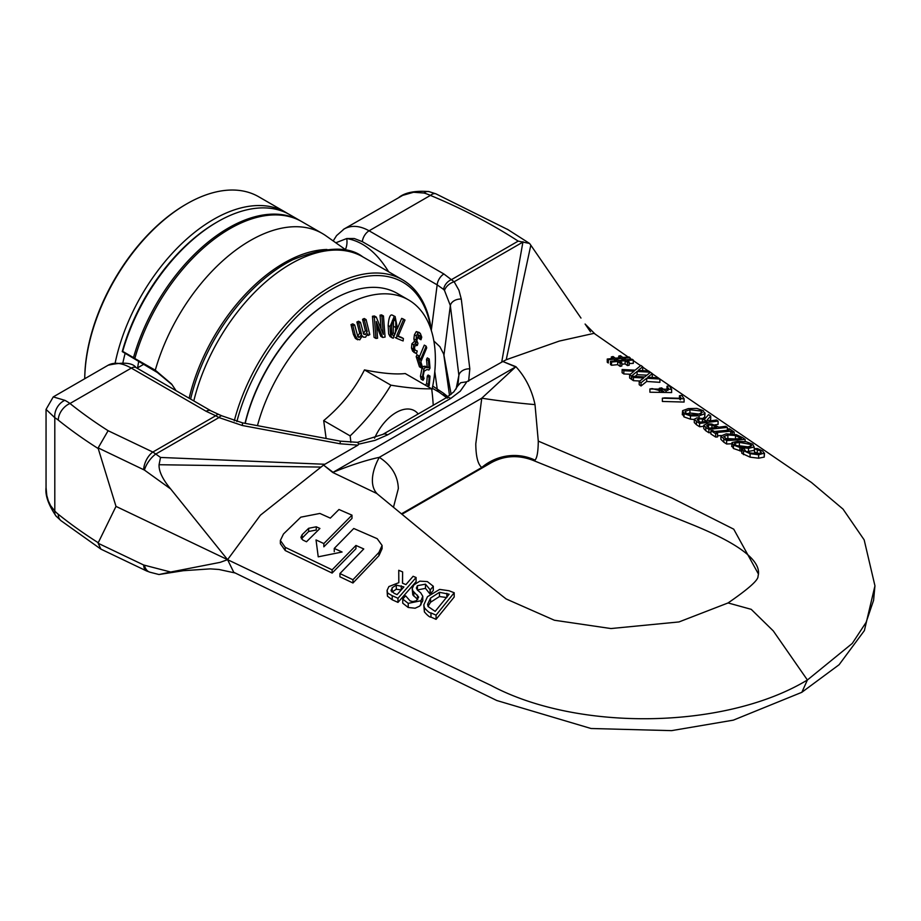 <?xml version="1.0" encoding="UTF-8"?>
<svg xmlns="http://www.w3.org/2000/svg" width="921" height="921" viewBox="0 0 921 921"><rect width="100%" height="100%" fill="white"/><g stroke="black" fill="none" stroke-linecap="round" stroke-linejoin="round"><path stroke-width="1.38" d="M176.049 390.665L171.571 383.999L155.292 370.184A144.148 83.224 -60 0 1 322.269 233.462L301.835 221.662A144.148 83.224 120 0 0 134.846 358.384L133.487 357.601A144.148 83.224 -60 0 1 300.476 220.879A144.148 83.224 -60 0 1 301.155 221.27M155.292 370.184L134.996 358.614M322.269 233.462A144.148 83.224 -60 0 1 326.011 235.857L347.033 250.719M133.487 357.601L122.677 351.362A998.64 144.344 -144.1 0 0 122.251 351.592L157.364 372.51L155.258 370.173M157.364 372.51L172.158 384.771M122.677 351.362A144.148 83.224 -60 0 1 217.586 221.777L216.228 222.56A142.225 82.119 120 0 0 122.251 351.592M217.586 221.777A144.148 83.224 -60 0 1 289.655 214.628L300.476 220.879M236.881 421.588A142.225 82.119 -60 0 1 340.724 284.531A142.225 82.119 -60 0 1 431.028 329.603M431.431 330.869A144.148 83.224 120 0 0 402.454 279.754A144.148 83.224 120 0 0 234.279 420.851M417.443 590.096L416.361 588.047L417.455 585.675L425.479 584.167L430.268 589.912L433.296 586.263L427.344 581.588L419.849 581.151L413.966 584.823L412.194 588.588L412.804 590.775L418.664 597.084L416.338 600.757L412.861 601.586L410.121 600.918L405.62 595.829A497.835 255.416 -65 0 1 402.742 599.076L408.233 603.37L420.966 600.734L422.785 596.255L420.678 592.79L417.443 590.108M408.245 607.48L415.118 608.217L419.734 606.087L422.797 600.768L422.785 596.255M417.743 599.513L412.804 594.908L412.194 588.749M430.268 594.103L433.296 590.465L433.296 586.263M430.268 593.907L430.268 589.912M430.107 594.045L430.049 589.82M430.049 594.022L425.479 588.346L417.328 589.993M408.233 603.37L408.233 607.492L402.742 603.186L402.742 599.076M454.191 592.756A1786.878 1134.971 54.4 0 1 449.034 590.752L439.639 589.405L427.459 596.716L423.798 604.878L424.374 607.71C427.689 611.509 429.888 613.248 430.97 612.914A4088.261 2596.725 -125.6 0 0 436.07 615.159L454.191 592.756L454.191 597.027L436.07 619.338L436.07 615.159M428.069 606.525L427.574 604.406L430.544 598.063L439.455 592.318L449.126 594.206L435.184 611.371L428.069 606.525M446.858 597.556L439.455 596.543L439.455 592.318M439.455 596.543L430.544 602.253L428 606.375M436.07 619.338A4576.967 2907.148 54.4 0 1 430.97 617.082C429.831 617.369 427.632 615.619 424.374 611.866L423.798 604.878M392.208 595.691A6033.862 3832.511 -125.6 0 0 397.987 598.282L416.096 577.513A2661.863 1690.726 54.4 0 1 413.115 576.281L405.908 584.628A3439.072 2184.393 54.4 0 1 402.489 583.166L402.615 571.918A3001.136 1906.228 54.4 0 1 398.747 570.295L398.839 582.659L388.869 586.585L387.073 590.407L387.453 592.088C386.636 592.353 388.225 593.55 392.208 595.691L392.208 599.79L387.453 596.175L387.073 590.407M416.096 577.513L416.096 581.669L397.987 602.392A7805.072 4957.524 54.4 0 1 392.208 599.79M397.987 602.392L397.987 598.282M401.28 589.935L396.295 589.233L391.978 592.065M396.295 589.233L396.295 585.111L403.905 586.942L397.089 594.632L394.13 593.32L390.999 590.177M391.183 591.052L392.173 587.748L396.295 585.111M402.615 571.918L402.535 583.189M398.805 582.659L398.747 570.295M377.944 494.462L470.332 570.617L506.078 598.926L554.373 620.236L610.899 628.548L678.984 621.94L728.074 602.944L751.214 609.334L773.283 630.92L807.395 679.997C725.667 729.455 577.881 731.861 491.077 685.466L116 506.389L98.236 542.734A552.554 319.011 180 0 1 58.288 514.286A14.414 9.555 128.7 0 0 60.959 520.664A14.414 9.555 128.7 0 0 61.016 520.71L56.135 516.151A14.414 8.082 136.8 0 0 56.411 516.451M323.824 464.875L260.424 515.173L227.579 559.669L220.142 562.363L170.673 572.022L143.664 564.999A14.414 7.495 115.5 0 0 146.623 570.985A14.414 7.495 115.5 0 0 146.658 571.008A14.414 7.495 115.5 0 0 146.842 571.089M323.501 465.059L333.068 472.312A48.053 31.648 -51.8 0 1 332.711 472.461L323.513 465.047M376.827 493.518L332.711 472.461M382.077 545.439L382.077 548.709L378.945 555.674L352.962 582.993A10652.171 6687.98 55.2 0 1 339.941 576.799L339.941 573.553A10142.19 6367.782 -124.8 0 0 352.962 579.746L378.945 552.404L382.077 545.439L377.196 538.681L353.756 528.493L334.265 548.421A5729.806 3597.461 -124.8 0 0 342.082 552.024L318.229 556.825L316.03 539.936A6321.571 3969.003 -124.8 0 0 323.847 543.574L351.995 515.161A3945.207 2477.006 55.2 0 1 338.974 509.497L330.317 518.12A4311.569 2707.026 55.2 0 1 319.886 513.446L300.822 517.165L283.495 533.973L280.364 540.466L285.245 547.339L332.124 569.834L355.943 545.451A4111.298 2581.287 -124.8 0 0 363.76 548.951L339.941 573.553M351.995 515.161L351.995 518.396L323.847 546.809L323.847 543.574M355.943 545.451L355.943 548.709L332.124 573.069L285.245 550.551L280.364 543.678L280.364 540.466M319.921 528.47L306.497 541.767L302.848 540.04L300.891 537.3L302.146 534.675L308.639 528.297L316.271 526.8A5106.289 3205.989 -124.8 0 0 319.921 528.47M316.271 526.8L316.271 530.024L308.639 531.509L301.386 538.854M332.124 573.069L332.124 569.834M334.265 551.656L334.265 548.421M352.962 582.993L352.962 579.746M518.189 241.118L451.635 279.547A9.613 6.608 132 0 0 443.611 289.424L444.498 290.472A9.613 5.572 -35.8 0 1 454.157 281.78L443.91 273.998L369.091 230.803C359.766 225.61 351.454 224.989 344.166 228.949L402.742 195.356L413.575 192.259L423.913 193.019A14.414 8.082 103.2 0 1 428.956 191.591L435.932 193.847A14.414 6.873 112.6 0 0 430.418 195.402A538.14 310.699 180 0 1 518.189 241.118L529.552 243.443L507.356 229.248M423.913 193.019A48.686 32.339 56.3 0 1 430.418 195.402L369.091 230.803A9.613 5.549 -60 0 0 362.344 241.659L437.164 284.854L443.611 289.424M502.739 361.573L506.216 359.754L530.818 245.205L529.552 243.443M530.818 245.205L580.978 318.067M595.07 334.035L585.088 324.031L590.522 331.859M522.978 241.716L501.703 362.172L502.854 361.504L515.645 366.903A48.053 23.186 112.9 0 0 515.91 366.696L502.854 361.504M235.235 573L218.91 569.466L210.253 568.879L183.394 570.698L158.953 574.52L150.031 572.229A14.414 9.187 -75.6 0 1 144.447 565.287M143.664 564.999L98.156 543.275L100.896 549.123L146.623 570.985M58.288 514.286A36.38 18.685 70.7 0 1 54.8 511.051A14.414 8.082 136.8 0 0 56.112 516.163C48.456 504.938 45.106 495.417 46.05 487.6L46.05 409.385L54.8 417.708A36.38 15.956 64.3 0 1 58.288 420.126A552.554 319.011 0 0 0 98.236 448.573L98.156 447.894L144.447 470.078A14.414 5.664 -54.2 0 1 155.787 454.041L152.84 452.05A14.414 7.495 115.5 0 0 143.664 469.618M358.902 444.014L357.463 442.356L382.814 434.39A9.613 5.549 -120 0 1 387.614 434.873L375.123 440.342L360.307 443.807A62.709 36.207 0 0 1 358.902 444.003L357.947 445.165L340.033 443.761L242.269 425.49L242.591 422.877L221.949 415.866A9.613 2.602 117.3 0 0 221.949 415.866A9.613 2.602 117.3 0 0 221.926 415.855A9.613 2.602 117.3 0 0 218.968 417.558L215.721 415.751L152.84 452.05L108.114 430.706A538.14 310.699 180 0 1 69.984 403.502A48.686 23.462 -116.8 0 0 64.838 400.324A14.414 10.891 120 0 0 54.8 417.708L54.8 511.051L50.597 505.652L48.306 500.84L46.798 495.475L46.05 487.6M159.068 574.508L170.673 572.022M116 506.389L98.236 448.573M801.765 692.339L733.369 720.141L671.57 730.641L591.029 728.499L496.787 700.513L233.75 572.286L227.579 559.669L170.673 488.97C162.626 479.323 158.757 471.241 159.068 464.725L160.519 457.449L155.787 454.041L218.968 417.558L242.269 425.49M108.114 430.706L98.156 447.894M221.926 415.855L219.037 414.577A9.613 4.237 -69.7 0 0 215.721 415.751L206.12 411.284L131.312 368.089L69.984 403.502A14.414 9.555 128.7 0 0 58.288 420.126M64.838 400.324L53.257 396.905L108.194 365.188C114.296 361.907 121.998 362.874 131.312 368.089A9.613 5.549 120 0 1 136.089 367.606A9.613 5.549 120 0 1 136.112 367.617L210.932 410.812A9.613 5.549 120 0 0 210.909 410.801A9.613 5.549 120 0 0 206.12 411.284M357.947 445.165L323.708 464.932M320.335 467.074L159.068 464.725M638.149 370.415L642.697 366.754L640.878 365.453L635.145 370.161L622.112 369.517L623.839 370.726L634.132 371.198A924.822 323.927 -74.7 0 1 629.63 374.789L631.449 376.056L637.113 371.451L650.318 372.199L648.591 370.967L638.149 370.415M630.309 374.248L623.839 373.949L623.839 370.726M623.839 373.949L622.112 372.74L622.112 369.517M641.937 370.587L642.697 370.092L642.697 366.754M646.887 375.181L637.113 374.663L637.113 371.451M629.63 374.789L629.63 378.013L631.449 379.291L631.449 376.056M637.113 374.663A897.042 309.203 -75 0 1 634.995 376.413M679.456 395.708L681.206 398.321L664.697 397.872A1083.66 715.099 -51.6 0 1 662.36 398.183L684.096 398.805L681.782 395.374A623.54 411.468 128.4 0 0 679.456 395.708L679.456 398.966L680.389 399.818M684.096 398.805L684.096 402.063L662.36 401.452L662.36 398.183M643.71 377.967L639.209 381.478L641.028 382.745L646.692 378.243L659.908 379.038L658.181 377.806L647.728 377.23L652.287 373.592L650.456 372.291L644.723 376.954L631.691 376.229L633.418 377.437L643.71 377.978M659.908 379.038L659.908 382.33L646.692 381.467L641.028 385.98L639.209 384.713L639.209 381.478M641.028 385.98L641.028 382.745M646.692 381.467L646.692 378.243M652.287 373.592L652.287 376.908L651.515 377.414M639.83 381.006L633.418 380.672L631.691 379.464L631.691 376.229M633.418 380.672L633.418 377.437M663.765 391.632L652.229 388.616A1185.154 782.079 -51.6 0 1 649.904 388.973L671.639 389.33L669.325 385.841L667 386.21L668.75 388.858L666.09 391.264A4640.712 2231.479 67.2 0 1 661.635 387.891A886.209 584.8 -51.6 0 1 659.298 388.271A4297.098 2066.252 -112.8 0 0 663.765 391.632M667.978 390.366L667 389.456L667 386.21M671.639 389.33L671.639 392.576L649.904 392.219L649.904 388.973M659.298 391.344L659.298 388.271M619.683 361.251L625.14 360.687L627.489 362.367L629.193 361.976L627.12 360.502L633.28 360.042L632.232 359.294L626.084 359.754L623.897 358.177L630.056 357.739L629.008 356.991L622.861 357.44L620.42 355.679L618.716 356.082L620.869 357.624L615.412 358.211L613.052 356.531L611.348 356.934L613.421 358.407A3868.407 2801.728 -42 0 1 607.25 359.04L608.297 359.777A3705.01 2683.391 138 0 0 614.457 359.144L616.644 360.698A3439.831 2494.897 -41.8 0 1 610.473 361.32L611.521 362.057A3281.984 2377.009 138 0 0 617.68 361.435L620.132 363.173L621.836 362.782L619.683 361.251M629.193 361.976L629.193 365.2L627.489 365.579L625.129 363.899L621.825 364.244M625.14 363.899L625.14 360.687M627.5 365.579L627.5 362.367M633.28 360.042L633.28 363.392L629.193 363.507M630.056 359.351L630.056 357.739M618.716 357.855L618.716 356.082M618.613 360.525L616.391 358.937L621.928 358.361L624.15 359.95L618.613 360.525M611.348 358.614L611.348 356.934M608.297 359.777L608.297 362.989L607.25 362.252L607.25 359.04M614.457 360.917L614.457 359.144M621.825 362.782L621.825 366.005L620.121 366.385L617.68 364.658A3159.893 2288.581 -42 0 1 611.521 365.269L610.473 364.532L610.473 361.32M611.521 365.269L611.521 362.057M617.68 364.658L617.68 361.435M620.132 366.385L620.132 363.173M621.928 360.18L621.928 358.361M732.276 432.225L734.164 432.007A8558.116 4460.702 64.4 0 1 729.397 428.783L727.509 429.025L729.075 430.084L714.362 431.523L712.796 430.521A862.609 542.147 -55.2 0 1 710.908 430.671A2695.007 1404.709 -115.6 0 0 715.663 433.687A868.422 545.796 124.8 0 0 717.551 433.561L715.985 432.571L730.71 431.178L732.276 432.225L732.276 433.929M727.509 430.268L727.509 429.025M734.164 434.205L734.164 432.007M730.71 433.791L730.71 431.178M721.039 435.518L717.551 435.806M715.663 433.687L715.663 437.061A788.295 495.429 -55.2 0 0 717.551 436.934L717.551 433.561M715.663 437.061A2849.908 1485.446 64.4 0 1 710.908 434.021L710.908 430.671M758.651 454.755L764.499 453.051L764.234 457.081L758.651 458.209L750.074 457.161L741.865 453.351L741.865 449.897L750.074 453.673L758.651 454.755L758.651 458.209M764.234 457.081L764.234 453.685L762.715 450.956L757.327 448.515A341.207 214.443 -55.2 0 1 754.38 448.665L760.585 451.06L761.414 452.89L756.958 453.685L750.27 452.936L745.665 451.244L744.283 448.907L741.313 448.907L741.865 449.897M759.042 453.604L754.506 452.142L754.506 448.746M754.506 452.142L754.38 448.665M741.865 453.351L741.313 448.907M708.894 429.382L727.383 427.413L725.76 426.308L718.864 427.194L711.898 424.063L706.729 423.833L703.759 425.249L705.808 427.413A2908.196 1515.828 -115.6 0 0 708.894 429.382L708.894 432.743A3068.484 1599.374 64.4 0 1 705.808 430.763L703.759 428.576L703.759 425.341M710.908 432.571L708.894 432.743M727.383 430.28L727.383 427.413M706.557 425.801L708.491 424.938L711.933 425.088L716.768 427.425L709.389 428.161L706.557 425.801M703.759 425.295L703.759 428.576M711.933 427.92L711.933 425.088M732.011 442.564L733.45 445.073L739.885 447.479L748.497 448.308L754.149 447.042L752.722 444.21L746.263 441.792L737.663 441.309L732.011 442.564L731.711 446.581M754.38 450.081L754.149 447.042L754.472 449.69M739.356 442.402L750.592 444.383L751.697 445.718L746.816 447.215L740.219 446.697L735.58 445.039L734.774 443.277L739.356 442.402L739.356 445.787L737.479 445.948M734.44 443.795L734.774 444.417M749.257 447.019L739.356 445.787M741.313 451.198L733.45 448.504L732.011 445.971M754.149 450.404L746.563 451.716M696.426 421.369A3249.541 1693.742 -115.6 0 0 699.592 423.418L718.092 421.104L716.457 419.988L709.101 421.047L707.236 419.803L710.713 416.073L708.594 414.623L704.91 418.802L696.932 417.835L694.284 419.239L696.426 421.369L696.426 424.696L694.284 422.555L694.284 419.216M703.759 426.296L699.592 426.757A3418.004 1781.548 64.4 0 1 696.426 424.696M699.592 426.757L699.592 423.418M718.092 421.104L718.092 424.397L714.765 424.857M697.151 419.734L698.82 418.917L702.424 419.009L707.052 421.323L700.098 422.14L697.151 419.734M710.713 416.073L710.713 419.354L709.147 421.047M702.424 421.876L702.424 419.009M742.303 437.498L736.466 434.735L726.22 433.837L720.913 436.001L723.837 438.833A2276.367 1186.501 -115.6 0 0 726.623 440.583L745.124 439.398L742.303 437.498M723.745 436.577L727.878 434.942L735.488 435.529L741.359 438.523L727.13 439.478L723.745 436.496M735.879 438.972L725.736 438.592M731.711 443.772L726.623 443.991A2420.169 1261.459 64.4 0 1 723.837 442.23L720.913 439.375L720.913 436.001M745.124 441.596L745.124 439.398M726.623 443.991L726.623 440.583M704.726 417.052L704.726 413.782L703.287 410.674L696.84 408.406L688.24 408.613L682.588 410.685L684.015 413.61L690.462 415.866L699.074 415.866L704.726 413.782L705.049 412.93L704.726 417.052L702.988 418.203M694.284 419.481L690.462 419.17L684.015 416.914L682.588 413.978M701.169 414.289L689.933 413.022L686.859 413.736M685.339 412.654L685.339 411.261L689.933 409.741L701.169 411.019L702.274 412.47L697.381 414.738L690.785 414.853L686.145 413.333L685.339 411.261L685.017 411.929M682.588 410.685L682.288 414.761M758.467 574.105L733.738 529.184L671.662 497.881L538.278 441.113L535.009 404.607C531.831 389.79 525.465 377.161 515.91 366.696M506.228 359.743L559.277 341.081L594.057 333.344L628.087 356.991M345.421 249.579A14.414 10.338 97.3 0 0 346.71 238.539L335.808 242.787M393.486 507.218L398.344 488.544C397.849 475.673 391.494 465.266 379.291 457.346A48.053 26.076 -47.3 0 0 377.357 493.955M801.857 692.293L807.395 679.997L852.27 643.422L866.085 622.4L873.58 600.331L874.95 585.825L864.163 539.867L843.026 509.106L811.482 482.5L659.563 378.796M445.488 396.767A9.613 6.608 -48 0 1 445.223 396.548A9.613 6.608 -48 0 1 443.611 393.302L444.498 393.992A9.613 7.84 124.4 0 0 446.547 397.596M444.498 393.992L447.894 396.755M532.511 460.143C517.729 454.675 503.799 455.63 490.709 463.01L481.775 467.477A48.053 45.808 157.8 0 1 535.009 460.143L532.511 460.143L693.018 524.947C738.147 543.39 759.963 559.761 758.467 574.059L758.018 576.385C758.305 580.149 748.324 589.003 728.074 602.944M538.278 441.113C538.175 451.601 537.081 457.944 535.009 460.143M401.51 513.814L481.775 467.477C477.884 464.357 475.892 456.471 475.789 443.818L481.775 398.183A48.053 2.613 -173.4 0 0 535.009 404.607M432.72 386.072L443.611 393.302M433.86 341L439.893 346.687L443.703 354.125L449.54 395.604M451.152 394.349L443.945 355.23L450.346 305.576L458.877 375.365L457.887 385.623M211.082 410.904A9.613 5.549 120 0 0 210.932 410.812L219.037 414.577A9.613 4.237 -69.7 0 1 219.129 414.611M333.068 472.312C350.751 465.14 366.155 460.155 379.291 457.346L481.775 398.183L515.645 366.903L333.068 472.312M340.033 443.761L340.356 441.147L242.591 422.877M382.802 434.401A9.613 5.549 -120 0 0 382.768 434.413L445.983 397.918A9.613 5.549 -120 0 1 450.783 398.402L460.258 391.183L466.256 382.629A62.709 36.207 180 0 0 466.613 381.824L501.703 362.172M468.616 381.271L469.814 368.837L461.283 299.049A9.613 6.804 173 0 0 450.346 305.576L444.498 290.472M344.155 228.949L343.303 229.479M458.301 384.264L457.749 385.945L460.684 382.722L466.567 381.824M469.814 368.837A9.613 6.804 173 0 0 458.877 375.365L456.091 389.019M186.664 203.921L185.651 204.508A142.709 82.395 120 0 0 84.744 378.727A144.148 83.224 -60 0 1 186.664 203.921A144.148 83.224 -60 0 1 258.743 196.783L285.579 212.279A144.148 83.224 120 0 0 115.217 362.736M287.594 213.499A144.148 83.224 120 0 0 285.579 212.279M122.907 362.736A136.941 79.056 -60 0 1 125.014 353.825M138.645 361.7A112.915 65.195 120 0 0 137.632 367.801M374.571 438.2A36.748 21.218 -60 0 1 396.111 412.539A36.748 21.218 -60 0 1 414.485 410.72A36.748 21.218 -60 0 1 418.18 413.966M332.078 300.039A128.767 74.348 120 0 0 331.744 300.234A128.767 74.348 120 0 0 245.032 423.338M357.912 336.81L354.643 324.929A239.402 123.713 -175.3 0 1 352.87 325.677A38449.217 24305.616 65.2 0 1 355.322 335.589L357.705 339.803L355.391 338.41L359.777 339.826L362.287 335.82L363.507 337.178L365.568 337.19L367.755 333.793L368.17 335.451A208.768 107.884 4.7 0 0 369.805 334.622A36518.87 23085.349 -114.8 0 0 366.098 319.587A239.345 123.69 -175.3 0 1 364.44 320.404L367.226 331.652L365.407 334.576L363.737 334.196L360.468 322.315A237.008 122.47 -175.3 0 1 358.753 323.098L361.573 334.288L359.639 337.224L358.384 337.27M363.392 333.563L365.349 330.57L362.563 319.322A239.345 123.69 4.7 0 0 364.221 318.505L366.098 319.587M362.563 319.322L364.44 320.404M365.349 330.57L367.226 331.652M367.341 334.979L368.17 335.451M357.59 336.211L359.697 333.206L356.888 322.016A237.008 122.47 4.7 0 0 358.591 321.233L360.468 322.315M356.888 322.016L358.753 323.098M355.391 338.41L353.445 334.507A38452.314 24307.573 -114.8 0 0 351.005 324.595L352.87 325.677M359.697 333.206L361.573 334.288M351.005 324.595A239.402 123.713 4.7 0 0 352.766 323.847L354.643 324.929M428.956 369.989L429.98 368.158A237.204 123.644 -124.4 0 0 429.198 358.971L428.369 360.468A232.414 121.146 55.6 0 1 429.025 367.801L425.41 367.433L423.89 369.24L422.336 377.253L423.038 380.269L424.063 378.427L423.188 375.906L424.155 371.186L426.976 369.528L428.956 369.989M423.038 380.269L421.162 379.187L420.46 376.171L422.014 368.158L423.533 366.351L427.148 366.719A232.414 121.146 -124.4 0 0 426.492 359.386L427.321 357.889L429.198 358.971M426.492 359.386L428.369 360.468M427.148 366.719L429.025 367.801M424.961 366.144L426.837 367.226M423.533 366.351L425.41 367.433M428.277 386.843L429.174 385.623A237.204 150.71 -114.4 0 0 429.969 376.09L429.128 377.242A232.403 147.659 65.6 0 1 428.541 384.621L427.309 386.29M425.433 385.208L426.665 383.539A232.403 147.659 -114.4 0 0 427.252 376.159L429.128 377.242M426.665 383.539L428.541 384.621M427.252 376.159L428.104 375.008L429.969 376.09M414.427 349.957L417.236 350.982L415.187 350.21L414.542 348.46L414.784 345.962L417.363 345.352L417.973 343.326L416.799 340.643L418.422 335.129L419.734 335.601L420.966 339.768L421.749 337.19L420.321 333.414L418.157 332.654L416.292 335.877L416.269 342.624L414.277 341.461L416.027 342.485M414.634 352.547L412.608 351.143L411.491 348.023L413.368 349.105L414.485 352.225L416.511 353.629L417.236 350.982M413.817 352.283L416.511 353.629M416.499 344.316L415.901 344.235M415.659 344.362L417.363 345.352M416.269 342.624L413.771 344.845L413.368 349.105M411.491 348.023L411.894 343.763L414.45 341.369L416.327 342.451M414.45 341.369L413.886 338.847L415.762 339.93M413.886 338.847L414.415 334.795L416.28 331.572L419.492 332.562M418.422 335.129L419.734 335.601L418.675 334.991M420.966 339.768L419.032 338.594L417.869 334.519M419.032 338.594L420.909 339.676M422.117 366.005A201.584 76.42 -133.2 0 0 420.862 361.826L426.711 347.873A237.008 89.844 -133.2 0 0 426.17 346.192L420.321 360.146A201.572 76.408 -133.2 0 0 418.859 355.851L418.076 357.716L421.323 367.882L422.117 366.005M421.323 367.882L419.446 366.8L416.2 356.634L416.983 354.769L418.859 355.851M416.2 356.634L418.076 357.716M419.285 357.06L424.293 345.11L426.17 346.192M397.342 327.818L395.132 316.559L394.292 316.26L390.044 326.61L390.539 335.014L391.955 337.639L393.198 338.237L397.342 327.818M392.369 337.938L390.067 336.545L388.662 333.932L388.167 325.527C388.789 317.48 390.205 314.038 392.415 315.178L395.132 316.559M394.176 318.608L395.754 321.164L395.823 327.588L395.121 333.943L393.325 335.889L391.736 333.414L391.632 326.897L392.369 320.543L394.637 318.77M391.448 334.807L393.244 332.861L393.532 318.678M404.998 320.024A237.422 15.703 -152.7 0 1 403.548 319.449L396.905 335.198L396.537 338.295A196.046 12.963 27.3 0 0 403.11 340.954L403.41 338.525A200.836 13.285 -152.7 0 1 398.091 336.384L404.998 320.024L403.122 318.942A237.422 15.703 27.3 0 1 401.671 318.367L403.548 319.449M395.19 337.523L396.537 338.295M398.217 336.119A200.836 13.285 27.3 0 0 401.533 337.443L403.41 338.525M397.273 328.866L401.671 318.367M383.309 334.427L376.286 317.077A238.055 81.186 -164.9 0 1 374.34 317.342L375.941 338.433A197.175 67.245 15.1 0 0 377.575 338.226L376.298 321.521L382.722 337.466A196.898 67.152 15.1 0 0 385.07 337.063L383.458 315.972A238.148 81.221 -164.9 0 1 381.916 316.237L383.309 334.427M375.941 338.433L374.076 337.351L372.464 316.26A238.055 81.186 15.1 0 0 374.41 315.995L376.286 317.077M372.464 316.26L374.34 317.342M381.098 328.912L380.051 315.155L381.916 316.237M380.051 315.155A238.148 81.221 15.1 0 0 381.582 314.89L383.458 315.972M376.631 325.873L380.845 336.384L382.722 337.466M245.193 423.361A129.734 74.9 -60 0 1 332.423 299.843A129.734 74.9 -60 0 1 397.285 293.419L408.498 299.889A129.734 74.9 120 0 0 257.466 425.652M431.868 390.297A129.734 74.9 120 0 0 408.498 299.889M350.889 442.356A208.388 120.317 -120 0 0 350.13 435.886A208.388 164.352 -35.1 0 0 390.907 385.174A208.388 44.035 21.2 0 0 431.673 388.812A208.388 120.317 60 0 1 433.227 405.286M326.138 438.488L323.685 420.621C341.242 406 354.827 389.099 364.463 369.897C382.008 373.408 395.604 374.617 405.228 373.546L431.673 388.812M364.463 369.897L390.907 385.174M323.685 420.621L350.13 435.886M155.499 370.288L157.514 372.579M189.139 398.229A140.556 81.152 -60 0 1 326.978 249.499M190.612 399.081A141.569 81.739 -60 0 1 292.774 259.757C325.125 246.736 348.437 245.757 362.724 256.821A144.148 83.224 -60 0 0 193.801 400.923M417.501 599.283L417.501 595.127M413.851 596.186L413.851 592.042M425.479 588.346L425.479 584.167M417.455 589.843L417.455 585.675M420.966 604.89L420.966 600.734M446.858 597.05L446.858 593.308M430.544 602.253L430.544 598.063M424.374 611.866L424.374 607.71M430.97 617.082L430.97 612.914M392.173 591.846L392.173 587.748M387.453 596.175L387.453 592.088M401.28 589.924L401.28 585.802M302.146 537.887L302.146 534.675M308.639 531.509L308.639 528.297M285.245 550.551L285.245 547.339M378.945 555.674L378.945 552.404M144.447 470.078L170.673 488.97M160.519 457.449L324.86 464.265M760.585 453.305L760.585 451.06M757.292 452.925L757.292 449.54M750.074 457.161L750.074 453.673M743.535 454.663L743.535 451.198M708.491 427.574L708.491 424.938M705.808 430.763L705.808 427.413M715.652 427.551L715.652 426.688M750.592 446.72L750.592 444.383M733.45 448.504L733.45 445.073M739.885 450.91L739.885 447.479M748.497 451.716L748.497 448.308M698.82 421.311L698.82 418.917M694.284 422.555L694.284 419.262M705.613 421.496L705.613 420.356M740.127 438.638L740.127 437.682M735.488 438.868L735.488 435.529M727.878 438.292L727.878 434.942M723.837 442.23L723.837 438.833M690.462 419.17L690.462 415.866M699.074 417.697L699.074 415.866M689.933 413.022L689.933 409.741M684.015 416.914L684.015 413.61M701.169 413.748L701.169 411.019M388.627 271.764C376.712 252.366 362.736 241.29 346.71 238.539L354.309 238.539L362.344 241.659M447.33 398.194L439.133 392.185A9.613 5.549 120 0 1 439.11 392.173A9.613 5.549 120 0 1 437.164 388.639L434.793 371.508M443.91 273.998A9.613 5.549 -60 0 0 437.164 284.854L431.339 330.086M461.283 299.049L458.946 290.276L454.157 281.78L522.529 242.304M387.614 434.873L450.783 398.402M363.53 333.494L365.407 334.576M359.34 331.94L361.216 333.022M353.445 334.507L355.322 335.589M357.762 336.142L359.639 337.224M422.014 368.158L423.89 369.24M420.46 376.171L422.336 377.253M412.608 351.143L414.485 352.225M411.894 343.763L413.771 344.845M414.415 334.795L416.292 335.877M416.28 331.572L418.157 332.654M392.415 315.178L394.292 316.26M388.167 325.527L390.044 326.61M393.889 320.082L395.754 321.164M393.946 326.506L395.823 327.588M393.244 332.861L395.121 333.943M402.454 279.754L362.724 256.821M508.45 229.893L435.955 193.859M428.956 191.591C415.371 190.543 405.436 192.42 399.15 197.209M146.658 570.997L150.042 572.229M60.959 520.664L100.896 549.123M46.05 409.385L53.257 396.905M658.124 377.794L652.287 373.753M648.2 370.921L642.697 367.122M640.59 365.649L633.28 360.583M631.415 359.294L630.056 358.35M143.434 364.463L137.033 368.147M108.171 365.211C123.287 361.907 132.589 362.701 136.078 367.606M490.686 463.033L402.005 514.229M439.11 392.173L432.294 388.236M801.811 692.316L839.1 664.72L864.382 630.586L874.95 585.848M377.622 494.209L376.804 493.495M357.498 442.345L340.356 441.147M344.166 228.961L336.568 235.603L333.195 240.934M457.783 385.864L453.834 391.839L446.017 397.895M363.507 337.178L361.631 336.096M331.744 300.234L332.423 299.843"/></g></svg>
